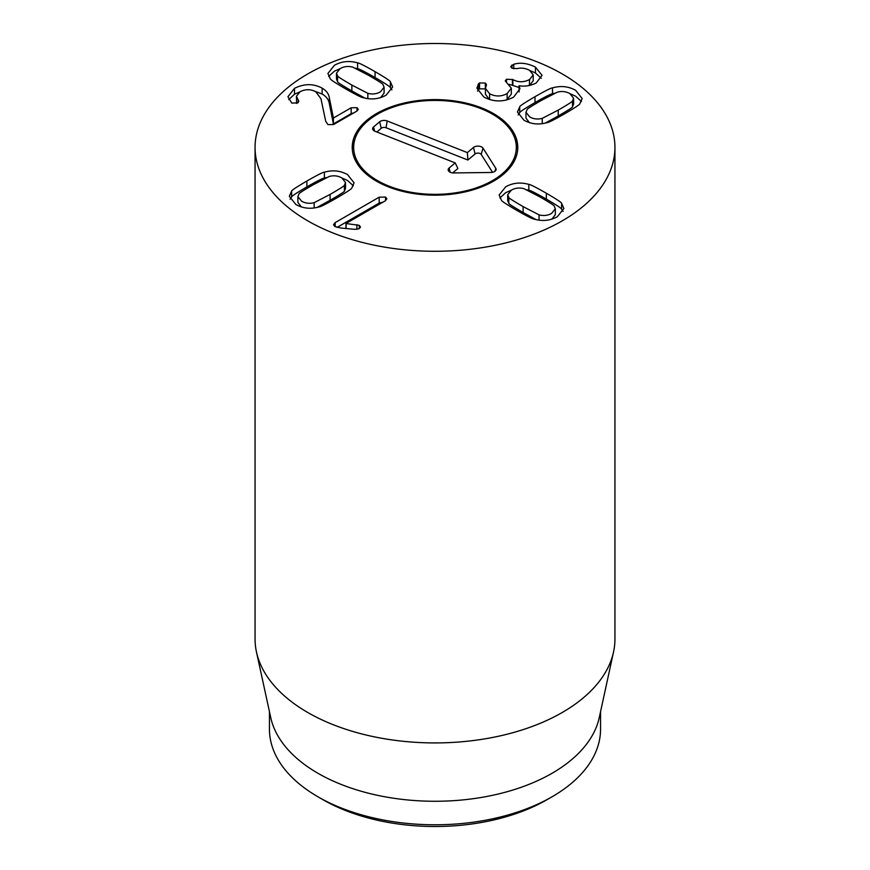 <?xml version="1.0" encoding="UTF-8"?>
<svg xmlns="http://www.w3.org/2000/svg" width="870" height="870" viewBox="0 0 870 870"><rect width="100%" height="100%" fill="white"/><g stroke="black" fill="none" stroke-linecap="round" stroke-linejoin="round"><path stroke-width="1.3" d="M508.809 197.403C508.341 197.762 513.115 200.839 523.131 206.625L539.063 214.868C543.641 216.064 547.839 215.564 551.634 213.389L555.332 208.778L554.212 206.125C554.668 205.755 549.905 202.688 539.933 196.924L523.957 188.659C519.379 187.474 515.181 187.963 511.375 190.138L507.688 194.75L508.809 197.403L508.809 203.286C508.341 203.645 513.115 206.723 523.131 212.508L536.127 219.631M507.688 194.75L507.688 200.622L508.809 203.286M539.063 214.868L539.063 220.175M551.852 219.142L555.332 214.651L555.332 208.778M528.819 184.396C530.037 184.309 535.876 187.257 546.349 193.227C556.637 199.241 561.715 202.601 561.596 203.319L563.88 208.506L557.365 216.695C550.231 220.686 542.51 221.502 534.202 219.131C532.962 219.207 527.144 216.271 516.726 210.333C506.383 204.287 501.283 200.916 501.424 200.209L499.141 195.021L505.644 186.833C512.789 182.841 520.51 182.026 528.819 184.396L528.819 190.269L526.894 189.769M511.168 190.269L505.644 192.716L499.891 197.979M561.596 203.319L561.596 209.202C561.715 208.485 556.637 205.113 546.349 199.1C535.876 193.129 530.037 190.193 528.819 190.269M563.129 211.432L561.596 209.202M337.582 75.864C337.125 76.234 341.888 79.3 351.861 85.064L367.836 93.329C372.414 94.515 376.612 94.025 380.407 91.85L384.094 87.239L382.985 84.586C383.452 84.227 378.678 81.149 368.662 75.364L352.731 67.12C348.152 65.924 343.954 66.424 340.148 68.599L336.462 73.21L337.582 75.864L337.582 81.736C337.125 82.117 341.888 85.184 351.861 90.937L364.9 98.093M367.836 93.329L367.836 98.625M380.625 97.603L384.094 93.112L384.094 87.239M336.462 73.21L336.462 79.083L337.582 81.736M390.369 81.78L392.653 86.967L386.139 95.156C379.005 99.147 371.283 99.963 362.975 97.592C361.757 97.679 355.917 94.732 345.444 88.762C335.157 82.748 330.067 79.387 330.198 78.67L327.914 73.482L334.417 65.293C341.562 61.302 349.283 60.487 357.592 62.857C358.821 62.781 364.65 65.718 375.068 71.655C385.41 77.702 390.51 81.073 390.369 81.78L390.369 87.652C390.51 86.956 385.41 83.585 375.068 77.539C364.65 71.59 358.821 68.665 357.592 68.73L355.667 68.23M391.902 89.882L390.369 87.652M357.592 62.857L357.592 68.73M339.942 68.73L334.417 71.166L328.664 76.44M298.149 99.865L298.834 101.311L297.703 102.921L291.733 103.062L287.937 96.744L294.506 88.338C304.163 83.531 313.374 83.466 322.139 88.142C326.424 90.676 328.838 93.96 329.371 97.984L333.406 118.037L351.175 107.771L357.048 107.684L358.288 109.392L356.907 111.077L333.688 124.486L327.968 124.649L325.685 121.202L320.965 98.745L315.777 91.763C310.655 89.034 305.413 89.034 300.041 91.763L296.431 96.287L298.149 99.865L298.149 102.616M357.048 107.684L357.048 110.99M353.829 112.861L351.175 113.644L333.406 123.91L329.371 103.867C328.838 99.832 326.424 96.559 322.139 94.025L314.646 91.187M333.406 118.037L333.406 123.91M333.253 117.95L333.253 123.823M329.371 97.984L329.371 103.867M294.506 88.338L294.506 94.221L288.688 99.669M299.769 91.926L294.506 94.221M296.637 103.41L296.431 96.287M478.435 83.879L479.555 82.954L485.329 83.041L486.504 84.705L485.427 88.381L489.603 93.753C495.541 96.766 501.392 96.7 507.134 93.558L511.332 88.207L505.263 80.921L506.503 79.224L512.865 79.594C518.237 82.487 523.805 82.465 529.569 79.54L533.212 74.907L529.525 70.307C525.295 68.154 521.141 67.599 517.041 68.654L512.038 68.241L510.701 66.566L513.735 64.282C520.39 62.27 527.633 63.216 535.452 67.11L542.053 75.342L536.181 83.009C530.428 85.825 524.751 86.728 519.129 85.728L519.934 88.827L513.55 97.201C503.708 102.192 493.834 102.149 483.927 97.092L476.88 88.164L478.435 83.879L478.435 89.762L477.565 91.165M518.988 85.815L519.129 91.894M535.452 67.11L535.452 72.993L529.95 70.568M541.281 78.311L535.452 72.993M513.735 64.282L513.735 68.817M529.569 79.54L529.384 85.51M533.212 74.907L533.212 80.779L529.569 85.412M512.865 79.594L512.865 85.467L509.254 84.39M518.988 87.478L512.865 85.467M506.503 79.224L506.503 82.53M507.134 93.558L507.134 99.43L505.633 100.213M511.332 88.207L511.332 94.08L507.134 99.43M489.603 93.753L489.603 99.539M489.299 99.441L485.427 94.254L485.427 88.381M485.329 83.041L485.329 88.914L479.555 88.827L478.435 89.762M479.555 82.954L479.555 88.827M525.98 112.273L529.667 116.884C533.473 119.059 537.671 119.56 542.249 118.363L558.225 110.098C568.197 104.335 572.949 101.279 572.504 100.898L573.613 98.245L569.926 93.634C566.12 91.459 561.933 90.969 557.355 92.155L541.423 100.398C531.396 106.183 526.622 109.261 527.1 109.62L525.98 112.273L525.98 118.146L529.46 122.637M542.249 118.363L542.249 123.67M545.185 123.127L558.225 115.971C568.197 110.218 572.949 107.151 572.504 106.782L573.613 104.117L573.613 98.245M572.504 100.898L572.504 106.782M519.716 106.814C519.564 106.107 524.664 102.736 535.006 96.69C545.425 90.752 551.254 87.816 552.493 87.892C560.802 85.521 568.523 86.337 575.657 90.328L582.16 98.517L579.888 103.704C580.007 104.422 574.929 107.782 564.641 113.796C554.168 119.766 548.317 122.713 547.099 122.626C538.802 124.997 531.081 124.182 523.936 120.19L517.433 112.002L519.716 106.814L519.716 112.698L518.183 114.927M581.421 101.475L575.657 96.211L570.144 93.764M552.493 87.892L552.493 93.764C551.254 93.699 545.425 96.624 535.006 102.573C524.664 108.619 519.564 111.991 519.716 112.698M554.418 93.264L552.493 93.764M379.179 197.196L385.54 197.055L386.878 198.806L385.356 200.763L345.966 223.503L359.267 225.352L360.506 227.048L359.223 228.69L354.906 229.332L340.909 228.038L334.939 226.559L333.504 224.699L335.178 222.6L379.179 197.196L379.179 203.08L337.038 227.407M382.854 202.199L379.179 203.08M335.178 222.6L335.178 226.689M359.267 225.352L359.267 228.658M356.896 224.645L356.896 229.354M346.108 223.579L346.108 228.516M345.966 223.503L345.966 228.505M314.157 202.666L330.089 194.423C340.105 188.638 344.879 185.56 344.411 185.201L344.411 191.074L345.521 188.42L345.521 182.548L341.834 177.937C338.028 175.762 333.841 175.261 329.262 176.447L313.276 184.723C303.315 190.476 298.551 193.542 299.008 193.923L297.888 196.576L301.575 201.177C305.381 203.362 309.579 203.852 314.157 202.666L314.157 207.963M344.411 185.201L345.521 182.548M297.888 196.576L297.888 202.449L301.368 206.929M317.093 207.43L330.089 200.296C340.105 194.51 344.879 191.433 344.411 191.074M324.401 172.184C332.71 169.824 340.431 170.64 347.565 174.631L354.068 182.82L351.795 188.007C351.937 188.703 346.836 192.074 336.494 198.121C326.076 204.069 320.247 206.995 319.007 206.929C310.71 209.289 302.988 208.474 295.844 204.493L289.34 196.305L291.624 191.117C291.493 190.399 296.583 187.039 306.871 181.025C317.343 175.044 323.183 172.108 324.401 172.184L324.401 178.067C323.183 177.98 317.343 180.927 306.871 186.898C296.583 192.912 291.493 196.272 291.624 196.99L290.091 199.219M353.329 185.778L347.565 180.503L342.051 178.056M326.326 177.567L324.401 178.067M291.624 191.117L291.624 196.99M307.762 220.85A179.938 103.889 180 0 1 255.062 147.389A179.938 103.889 180 0 1 435 43.5A179.938 103.889 180 0 1 614.938 147.389A179.938 103.889 180 0 1 503.86 243.372A179.938 103.889 180 0 1 307.762 220.85M493.529 113.6A82.77 47.785 180 0 1 517.77 147.389A82.77 47.785 180 0 1 435 195.174A82.77 47.785 180 0 1 352.23 147.389A82.77 47.785 180 0 1 403.321 103.236A82.77 47.785 180 0 1 493.529 113.6M317.941 796.789L323.031 799.726A158.351 91.426 0 0 0 546.969 799.726L552.058 796.779A165.55 95.58 180 0 1 317.941 796.789A165.55 95.58 180 0 1 317.941 796.779A165.55 95.58 180 0 1 269.45 729.201L269.45 711.671M600.55 711.671L600.55 729.201A165.55 95.58 180 0 1 552.058 796.779M613.535 651.989L599.256 717.609A165.55 95.58 180 0 1 435 801.27A165.55 95.58 180 0 1 270.744 717.609L256.465 651.989A179.938 103.889 0 0 0 307.762 712.497A179.938 103.889 0 0 0 493.344 737.314A179.938 103.889 0 0 0 613.535 651.989A179.938 103.889 0 0 0 614.938 639.037L614.938 147.389M255.062 147.389L255.062 639.037A179.938 103.889 0 0 0 256.465 651.989M367.847 120.897A81.323 46.958 0 0 0 355.145 138.493A81.323 46.958 0 0 0 435 194.347A81.323 46.958 0 0 0 514.855 138.493A81.323 46.958 0 0 0 451.508 101.409A81.323 46.958 0 0 0 367.847 120.897M514.855 138.493L516.269 142.745A82.77 47.785 180 0 1 517.683 149.596M352.317 149.596A82.77 47.785 180 0 1 353.731 142.745L355.145 138.493M455.206 162.907L374.981 131.261A5.394 3.121 180 0 1 372.719 129.282A5.394 3.121 180 0 1 373.567 126.933L379.657 121.778A5.394 3.121 180 0 1 387.161 120.963L467.386 152.62L473.476 147.465A5.394 3.121 180 0 1 478.609 146.138A5.394 3.121 180 0 1 483.002 148.15L495.78 168.291A5.394 3.121 180 0 1 496.02 169.954A5.394 3.121 180 0 1 490.832 172.477L453.683 172.934A5.394 3.121 180 0 1 448.278 170.4A5.394 3.121 180 0 1 449.116 168.051L455.206 162.907L457.892 168.497L452.694 172.891M492.54 172.303L481.197 154.414A3.469 2.001 0 0 0 478.369 153.12A3.469 2.001 0 0 0 475.074 153.968L467.897 160.036L386.073 127.759A3.469 2.001 0 0 0 381.245 128.292L376.851 132.001M467.386 152.62L467.897 160.036M523.131 206.625L523.131 212.508M546.349 193.227L546.349 199.1M351.861 85.064L351.861 90.937M375.068 71.655L375.068 77.539M351.175 107.771L351.175 113.644M322.139 88.142L322.139 94.025M511.897 65.011L511.897 68.154M512.43 79.333L512.43 85.216M558.225 110.098L558.225 115.971M535.006 96.69L535.006 102.573M385.54 197.055L385.54 200.633M330.089 194.423L330.089 200.296M306.871 181.025L306.871 186.898M449.116 168.051L450.138 172.216M495.78 168.291L494.91 171.336M483.002 148.15L481.197 154.414M473.476 147.465L475.074 153.968M387.161 120.963L386.073 127.759M379.657 121.778L381.245 128.292M373.567 126.933L374.578 131.087M323.031 799.726L317.941 796.779"/></g></svg>
